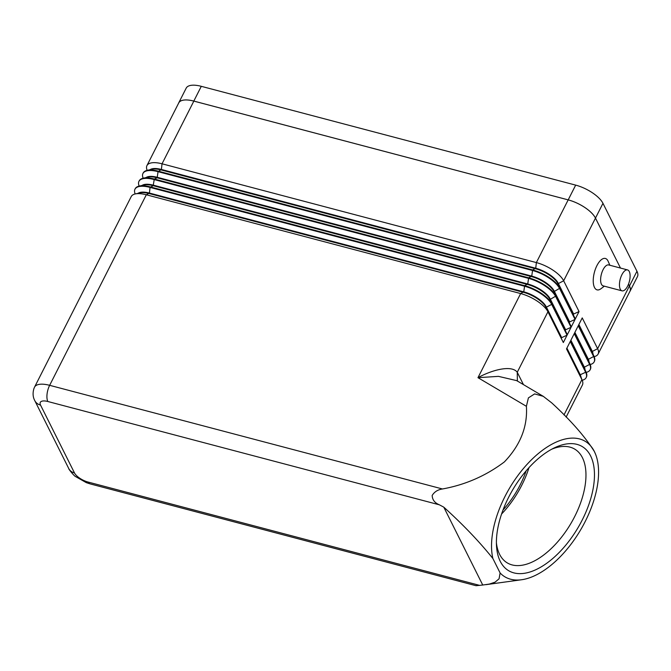 <?xml version="1.0" encoding="UTF-8"?>
<svg xmlns="http://www.w3.org/2000/svg" width="671" height="671" viewBox="0 0 671 671"><rect width="100%" height="100%" fill="white"/><g stroke="black" fill="none" stroke-linecap="round" stroke-linejoin="round"><path stroke-width="1.01" d="M594.154 356.653A24.047 9.587 -153.1 0 0 598.121 354.028A24.047 9.587 -153.1 0 0 597.618 348.677L582.227 317.903L578.486 325.284L593.877 356.049A24.047 9.587 26.9 0 1 594.137 356.603A24.047 9.587 26.9 0 1 594.38 361.409L594.137 361.895A24.047 9.587 -153.1 0 0 593.625 356.544L578.234 325.77L574.493 333.151L589.884 363.917A24.047 9.587 26.9 0 1 590.144 364.47A24.047 9.587 26.9 0 1 590.388 369.276L590.144 369.763A24.047 9.587 -153.1 0 0 589.633 364.412L574.242 333.638L570.501 341.019L585.892 371.784A24.047 9.587 26.9 0 1 586.152 372.338A24.047 9.587 26.9 0 1 586.404 377.144L586.152 377.63A24.047 9.587 -153.1 0 0 585.64 372.279L570.249 341.505L566.509 348.886L581.9 379.652A24.047 9.587 26.9 0 1 582.16 380.205A24.047 9.587 26.9 0 1 582.411 385.011L566.123 417.102M604.336 286.181L600.889 288.782A16.23 7.054 -75.2 0 1 594.481 287.44A16.23 7.054 -75.2 0 1 596.93 265.599A16.23 7.054 -75.2 0 1 607.951 260.885A16.23 7.054 -75.2 0 1 608.144 261.287L609.864 265.255M622.017 290.845L603.17 285.871A10.82 4.705 -75.2 0 1 601.442 284.261A10.82 4.705 -75.2 0 1 602.13 271.864A10.82 4.705 -75.2 0 1 608.689 264.944L627.536 269.918A10.82 4.705 -75.2 0 1 629.272 271.529A10.82 4.705 -75.2 0 1 628.584 283.934A10.82 4.705 -75.2 0 1 622.017 290.845A10.82 4.705 -75.2 0 1 620.289 289.235A10.82 4.705 -75.2 0 1 620.977 276.838A10.82 4.705 -75.2 0 1 627.536 269.918M594.137 356.603L592.174 352.099A19.845 7.909 -153.1 0 0 591.956 351.646L578.628 324.999M443.783 507.15L439.413 504.827C434.741 502.931 432.325 499.794 432.183 495.433C434.405 491.809 437.836 489.662 442.466 488.974C465.305 484.831 485.947 475.806 504.399 461.9C520.377 445.116 527.716 426.588 526.399 406.307L528.404 397.886L534.636 393.902L543.284 396.343L551.671 402.835C570.828 420.449 585.07 436.678 594.38 451.533A78.767 41.208 120.6 0 0 528.656 462.646A78.767 41.208 120.6 0 0 492.875 558.498C479.438 541.715 463.074 524.605 443.783 507.15L482.743 585.028L489.369 584.064L495.039 582.185L499.065 578.805L500.113 572.967A78.767 41.208 120.6 0 0 521.661 579.736A78.767 41.208 120.6 0 0 580.532 530.04A78.767 41.208 120.6 0 0 595.672 454.493A78.767 41.208 120.6 0 0 594.38 451.533L595.605 454.317M578.88 324.504L592.208 351.151A19.845 7.909 26.9 0 1 592.979 353.961M551.814 449.159A66.135 34.598 -59.4 0 1 574.678 449.092A66.135 34.598 -59.4 0 1 582.436 457.714A66.135 34.598 -59.4 0 1 564.965 532.623A66.135 34.598 -59.4 0 1 507.377 562.961A66.135 34.598 -59.4 0 1 499.61 554.338A66.135 34.598 -59.4 0 1 496.414 542.906M526.198 470.79A63.133 33.03 -59.4 0 1 503.007 510.035M529 467.62A66.135 34.598 -59.4 0 1 501.581 514.011M178.494 103.401A24.047 9.587 26.9 0 1 178.712 102.889A24.047 9.587 26.9 0 1 193.81 101.078L568.194 199.874A24.047 9.587 26.9 0 1 595.479 218.083L620.482 268.056L595.462 218.092A24.047 9.587 -153.1 0 0 568.178 199.883L193.844 101.103A24.047 9.587 -153.1 0 0 178.746 102.906L146.941 165.603A24.047 9.587 -153.1 0 0 147.167 170.359M178.712 102.889L186.194 88.136A24.047 9.587 26.9 0 1 201.292 86.324L575.676 185.121A24.047 9.587 26.9 0 1 602.969 203.33L636.947 271.252A24.047 9.587 26.9 0 1 637.45 276.603L629.968 291.357A24.047 9.587 26.9 0 1 629.675 291.835M598.121 354.028L629.935 291.331A24.047 9.587 -153.1 0 0 629.423 285.98L628.501 284.135L629.457 286.005A24.047 9.587 26.9 0 1 629.968 291.357M476.007 585.708L482.743 585.028M442.466 488.974L49.654 385.322A24.047 9.587 -153.1 0 0 34.548 387.125L131.222 196.586A24.047 9.587 26.9 0 1 135.24 193.944A24.047 9.587 26.9 0 1 146.32 194.775L520.654 293.554A24.047 9.587 26.9 0 1 547.939 311.772L563.33 342.537L567.079 335.165L551.679 304.391A24.047 9.587 -153.1 0 0 524.395 286.181L150.061 187.402A24.047 9.587 -153.1 0 0 134.963 189.205A24.047 9.587 -153.1 0 0 135.19 193.961M590.614 455.928A72.149 37.744 -59.4 0 1 564.479 546.697A72.149 37.744 -59.4 0 1 500.256 561.342A72.149 37.744 -59.4 0 1 496.506 545.875A72.149 37.744 -59.4 0 1 554.464 447.809A72.149 37.744 -59.4 0 1 590.614 455.928M492.875 558.498L500.113 572.967M439.413 504.827L47.834 401.501A12.028 4.798 -153.1 0 0 40.537 405.083L74.498 472.963A12.028 4.798 -153.1 0 0 88.144 482.072L479.723 585.406M526.399 406.307L477.97 377.681C491.373 370.224 511.545 364.546 517.257 372.254L517.383 381.12M134.963 189.205L135.215 188.719A24.047 9.587 26.9 0 1 139.232 186.077A24.047 9.587 26.9 0 1 150.312 186.907L524.638 285.687A24.047 9.587 26.9 0 1 551.931 303.904L567.322 334.67L571.071 327.297L555.672 296.523A24.047 9.587 -153.1 0 0 528.387 278.314L154.053 179.534A24.047 9.587 -153.1 0 0 138.956 181.338L139.207 180.851A24.047 9.587 26.9 0 1 143.225 178.209A24.047 9.587 26.9 0 1 154.305 179.04L528.631 277.819A24.047 9.587 26.9 0 1 555.923 296.037L571.315 326.802L575.055 319.43L559.664 288.656A24.047 9.587 -153.1 0 0 532.371 270.447L158.046 171.667A24.047 9.587 -153.1 0 0 142.948 173.47L143.191 172.984A24.047 9.587 26.9 0 1 147.217 170.342A24.047 9.587 26.9 0 1 158.297 171.172L532.623 269.952A24.047 9.587 26.9 0 1 559.916 288.169L575.307 318.935L579.048 311.562L563.657 280.788A24.047 9.587 -153.1 0 0 536.364 262.579L162.038 163.799A24.047 9.587 -153.1 0 0 146.941 165.603M135.24 193.944L140.038 192.871A19.845 7.909 26.9 0 1 149.18 193.55L523.506 292.33A19.845 7.909 26.9 0 1 546.018 307.36L563.33 342.537M567.079 335.165L561.669 337.639L546.269 306.865A19.845 7.909 -153.1 0 0 523.757 291.843L149.432 193.063A19.845 7.909 -153.1 0 0 138.058 193.315M139.232 186.077L144.03 185.003A19.845 7.909 26.9 0 1 153.173 185.682L527.498 284.462A19.845 7.909 26.9 0 1 550.01 299.492L567.322 334.67M571.071 327.297L565.653 329.771L550.262 298.998A19.845 7.909 -153.1 0 0 527.75 283.976L153.416 185.196A19.845 7.909 -153.1 0 0 142.051 185.448M138.956 181.338A24.047 9.587 -153.1 0 0 139.182 186.093M143.225 178.209L148.023 177.136A19.845 7.909 26.9 0 1 157.165 177.815L531.491 276.595A19.845 7.909 26.9 0 1 554.003 291.625L571.315 326.802M575.055 319.43L569.645 321.904L554.254 291.13A19.845 7.909 -153.1 0 0 531.742 276.108L157.408 177.329A19.845 7.909 -153.1 0 0 146.035 177.58M142.948 173.47A24.047 9.587 -153.1 0 0 143.175 178.226M561.669 337.639L561.417 338.134M565.653 329.771L565.41 330.266M569.645 321.904L569.402 322.399M147.217 170.342L152.015 169.268A19.845 7.909 26.9 0 1 161.149 169.948L535.483 268.727A19.845 7.909 26.9 0 1 557.995 283.758L575.307 318.935M579.048 311.562L573.638 314.036L558.247 283.263A19.845 7.909 -153.1 0 0 535.735 268.241L161.401 169.461A19.845 7.909 -153.1 0 0 150.027 169.713M573.638 314.036L573.386 314.531M582.16 380.205L580.197 375.701A19.845 7.909 -153.1 0 0 579.987 375.248L566.651 348.601M566.903 348.106L580.23 374.754A19.845 7.909 26.9 0 1 581.011 377.563M582.185 380.256A24.047 9.587 -153.1 0 0 586.152 377.63M586.152 372.338L584.189 367.834A19.845 7.909 -153.1 0 0 583.971 367.381L570.644 340.734M570.895 340.239L584.223 366.886A19.845 7.909 26.9 0 1 585.003 369.696M586.177 372.388A24.047 9.587 -153.1 0 0 590.144 369.763M590.144 364.47L588.182 359.966A19.845 7.909 -153.1 0 0 587.964 359.513L574.636 332.866M574.888 332.371L588.215 359.019A19.845 7.909 26.9 0 1 588.995 361.828M590.17 364.521A24.047 9.587 -153.1 0 0 594.137 361.895M568.178 199.883L536.364 262.579L535.735 268.241L532.623 269.952L531.742 276.108L528.631 277.819L527.75 283.976L524.638 285.687L523.757 291.843L520.654 293.554L477.97 377.681L498.452 376.364L516.704 380.625L543.711 396.586M563.992 414.946L581.9 379.652L580.23 374.754L585.64 372.279L583.971 367.381L589.633 364.412L587.964 359.513L593.625 356.544L591.956 351.646L597.618 348.677L629.423 285.98M47.834 401.501A12.028 5.225 -75.2 0 1 49.654 385.322L146.32 194.775L149.432 193.063L150.061 187.402L153.173 185.682L154.305 179.04L157.165 177.815L158.046 171.667L161.401 169.461L162.038 163.799L193.844 101.103M575.676 185.121L568.194 199.874M201.292 86.324L193.81 101.078M602.969 203.33L563.657 280.788L557.995 283.758L559.916 288.169L554.003 291.625L555.923 296.037L550.01 299.492L551.679 304.391L546.018 307.36L547.939 311.772L517.257 372.254L523.447 384.617M636.947 271.252L629.457 286.005M34.548 387.125L33.886 388.668C31.872 395.638 34.296 399.589 34.775 400.629L68.736 468.509C68.35 469.046 74.531 476.36 75.588 476.578L86.316 482.65L90.065 483.866L476.016 585.708M88.144 482.072A12.028 5.225 104.8 0 0 90.065 483.866M74.498 472.963A12.028 9.713 153.4 0 1 68.736 468.509M40.537 405.083A12.028 9.713 153.4 0 1 34.775 400.629M521.661 579.736L485.846 584.684"/></g></svg>
